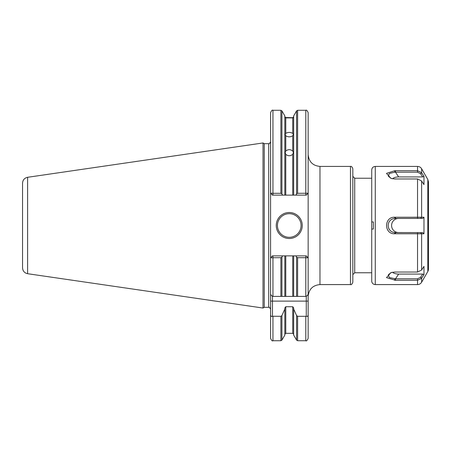 <?xml version="1.0" encoding="UTF-8"?>
<svg xmlns="http://www.w3.org/2000/svg" width="451" height="451" viewBox="0 0 451 451"><rect width="100%" height="100%" fill="white"/><g stroke="black" fill="none" stroke-linecap="round" stroke-linejoin="round"><path stroke-width="0.68" d="M306.268 255.869L305.795 255.869L305.795 257.69L297.609 257.69L308.101 257.758L306.268 255.869L308.157 257.758L308.157 294.509L306.268 296.397L306.268 316.252C307.34 316.782 307.971 316.298 308.157 314.787L308.157 112.654L308.157 193.242L297.609 193.31L296.583 193.902L295.873 195.131L293.68 195.131L306.268 195.131L308.101 193.242M319.973 166.419L350.461 166.419L350.461 284.581L319.973 284.581L319.973 166.419C312.797 165.714 308.856 161.779 308.157 154.603M308.157 314.787L308.157 338.346C307.159 340.528 306.37 341.311 305.795 340.714L305.795 316.314L297.609 316.314L296.583 315.565L293.68 309.07L293.68 335.093L296.583 340.122L296.583 315.565M371.731 178.235L354.717 178.235L354.717 272.765L371.731 272.765M350.461 166.419C351.295 166.019 352.084 166.802 352.823 168.781L352.823 282.219C352.062 284.209 351.273 284.998 350.461 284.581M285.765 117.7L292.738 117.7C293.59 117.457 293.59 117.525 292.738 117.897L285.765 117.897L285.117 117.519L292.738 117.7C293.59 117.457 293.59 117.525 292.738 117.897L292.738 133.383L293.387 134.342L292.738 135.774C290.41 137.183 288.088 137.183 285.765 135.774L285.117 134.342L285.765 133.383C288.088 132.092 290.41 132.092 292.738 133.383M285.117 152.477L285.765 151.029C288.088 149.225 290.41 149.225 292.738 151.029L293.387 152.477L292.738 154.31C290.41 156.209 288.088 156.209 285.765 154.31L285.117 152.477M272.945 195.131L272.945 193.31L270.639 193.242L272.472 195.131L282.63 195.131L281.914 193.902L280.894 193.31L272.945 193.31L272.945 110.286L280.894 110.286L281.914 110.878L284.818 115.907L284.818 195.131L282.63 195.131L293.68 195.131L293.68 115.907L296.583 110.878L296.583 193.902M277.433 225.5A11.816 11.816 0 0 1 289.249 213.684A11.816 11.816 0 0 1 301.065 225.5A11.816 11.816 0 0 1 289.249 237.316A11.816 11.816 0 0 1 277.433 225.5M302.249 225.5A13 13 0 0 0 282.749 214.242A13 13 0 0 0 282.749 236.758A13 13 0 0 0 302.249 225.5M272.472 255.869L270.639 257.758L280.894 257.69L281.914 257.098L282.63 255.869L272.472 255.869L270.583 257.758L270.583 294.509L270.583 112.654C271.581 110.472 272.37 109.689 272.945 110.286M305.795 255.869L295.873 255.869L296.583 257.098L296.583 296.397L292.738 296.397L292.738 255.869L295.873 255.869L293.68 255.869L293.68 296.397L285.765 296.397L285.765 255.869L292.738 255.869L282.63 255.869L284.818 255.869L284.818 296.397L285.765 296.397L272.472 296.397L270.583 294.509L270.583 338.346C271.581 340.528 272.37 341.311 272.945 340.714L280.894 340.714L280.894 316.314L272.472 316.252L272.472 296.397M270.639 193.242L270.583 141.777C269.597 143.587 268.965 144.219 268.689 143.672L268.689 307.328L264.247 307.328L263.018 308.039L27.607 273.706C24.478 273.007 22.792 271.057 22.55 267.86L22.55 183.14C22.792 179.943 24.478 177.993 27.607 177.294L27.607 273.706M306.268 316.252L305.795 316.314M270.583 314.787C270.763 316.298 271.395 316.782 272.472 316.252M296.583 257.098L297.609 257.69L297.609 296.397L306.268 296.397M296.583 296.397L297.609 296.397M308.157 193.242L306.268 195.131M272.472 195.131L270.583 193.242M293.68 309.07L293.68 307.988L292.738 306.736L285.765 306.736L284.818 307.988L284.818 309.07L281.914 315.565L280.894 316.314M27.607 177.294L263.018 142.961L263.018 308.039M263.018 142.961L264.247 143.672L264.247 307.328M284.818 309.07L284.818 335.093L281.914 340.122L280.894 340.714M423.979 176.341L421.555 172.665L417.536 170.703L394.783 170.703L386.507 173.387L390.972 178.41L394.783 178.968L417.536 178.968L421.555 180.936L423.979 184.606L423.979 176.341L422.717 176.927L398.673 176.927A7.092 3.546 0 0 0 392.46 178.759M391.457 178.545L388.452 176.403L389.19 173.517L394.783 172.197L417.536 172.181L420.603 173.731L422.717 176.927M421.555 217.23L394.783 217.241C383.869 216.632 383.863 234.379 394.783 233.759L423.979 233.77L423.979 217.23L421.555 217.23L420.603 218.408L422.717 218.408L423.979 217.23M395.476 280.296L417.536 280.296L421.555 278.335L423.979 274.659L423.979 266.394L421.555 270.064L417.536 272.032L394.783 272.032L390.955 272.596L386.507 277.624L395.476 280.296L395.476 278.819L389.196 277.483L388.452 274.597L391.445 272.455M417.536 172.181L417.536 170.703L421.555 172.665L420.603 173.731M421.555 233.77L420.603 232.592L422.717 232.592L423.979 233.77M420.603 232.592L394.783 232.558C386 231.808 385.994 219.203 394.783 218.442L420.603 218.408M392.466 272.241A7.092 3.546 180 0 0 398.673 274.073L422.717 274.073L423.979 274.659M422.717 274.073L420.603 277.269L417.536 278.819L395.476 278.819L398.673 274.073M398.673 218.408A7.092 7.092 0 0 0 391.581 225.5A7.092 7.092 0 0 0 398.673 232.592M420.67 173.832L421.629 172.772L421.629 168.781C420.682 167.265 419.317 166.475 417.536 166.419L375.277 166.419L375.277 284.581A3.546 3.546 0 0 1 371.731 281.041L371.731 221.954L373.383 221.954L373.383 229.046L371.731 229.046L373.383 229.046M375.277 166.419C373.124 166.628 371.94 167.806 371.731 169.959L371.731 221.954L373.383 221.954M371.731 273.684L371.731 177.316M428.45 225.5L428.45 257.876M427.819 271.502A4.724 4.724 0 0 0 428.45 269.134L428.45 181.866L427.819 179.498L427.819 271.502L421.629 282.219L421.629 278.228L420.67 277.168M285.765 117.897L285.765 133.383M285.765 135.774L285.765 151.029M285.765 154.31L285.765 195.131M292.738 135.774L292.738 151.029M292.738 154.31L292.738 195.131M296.583 110.878L297.609 110.286L305.795 110.286L305.795 195.131M297.609 110.286L297.609 193.31M281.914 110.878L281.914 193.902M280.894 110.286L280.894 193.31M297.609 316.314L297.609 340.714L296.583 340.122M272.945 316.314L272.945 340.714M305.795 257.69L305.795 296.397M272.945 296.397L272.945 255.869M281.914 257.098L281.914 296.397M280.894 257.69L280.894 296.397M270.583 301.127L308.157 301.127M281.914 315.565L281.914 340.122M285.765 306.736L285.765 333.328L284.818 334.27M292.738 306.736L292.738 333.328L293.68 334.27M394.783 172.197L394.783 170.703M395.476 170.703L395.476 172.181L398.673 176.927M417.536 178.968L417.536 218.408M420.67 218.408L421.629 217.23L421.629 181.037M417.536 166.419L417.536 170.703M417.536 278.819L417.536 284.581C419.317 284.525 420.682 283.735 421.629 282.219M417.536 232.592L417.536 272.032M421.629 269.963L421.629 233.77L420.67 232.592M395.476 232.592L395.476 233.759M394.783 218.442L394.783 217.241M394.783 233.759L394.783 232.558M395.476 217.241L395.476 218.408M421.555 278.335L420.603 277.269M394.783 280.296L394.783 278.803M319.973 284.581C312.797 285.28 308.856 289.221 308.157 296.397M354.717 272.765L352.823 274.659M354.717 178.235L352.823 176.341M285.765 117.672L284.818 116.73M292.738 117.672L293.68 116.73M305.795 110.286C306.387 109.694 307.176 110.484 308.157 112.654M297.609 340.714L305.795 340.714M264.247 143.672L268.689 143.672M268.689 307.328C268.965 306.781 269.597 307.413 270.583 309.223M285.765 333.328L292.738 333.328M375.277 284.581L417.536 284.581M427.819 179.498L421.629 168.781"/></g></svg>
